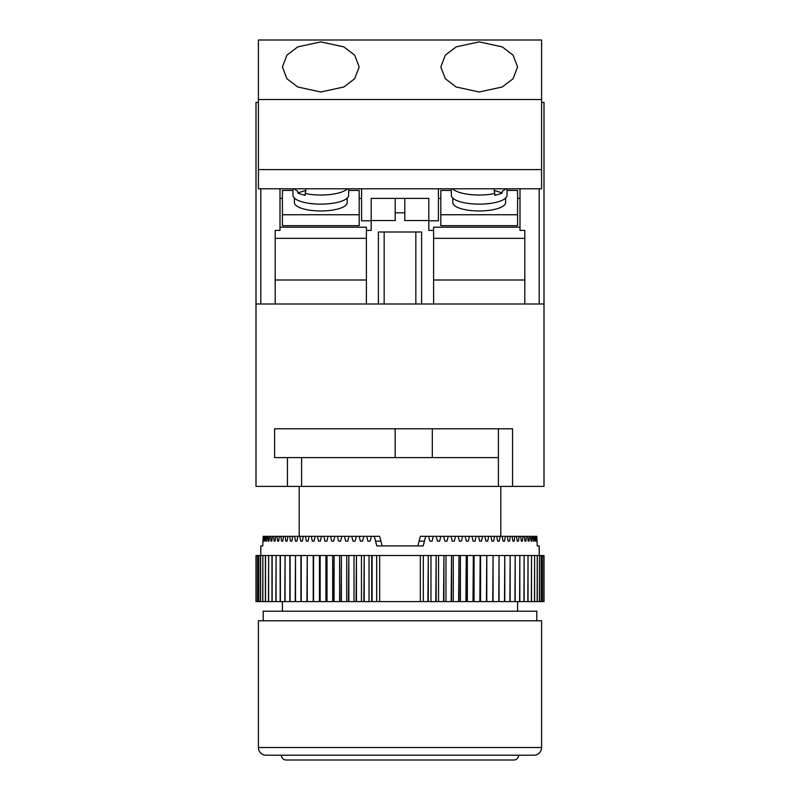 <?xml version="1.0" encoding="UTF-8"?>
<svg xmlns="http://www.w3.org/2000/svg" width="800" height="800" viewBox="0 0 800 800"><rect width="100%" height="100%" fill="white"/><g stroke="black" fill="none" stroke-linecap="round" stroke-linejoin="round"><path stroke-width="1.2" d="M294.4 198.12L294.4 202.61A26.4 8.35 0 0 0 320.8 210.96A26.4 8.35 0 0 0 347.2 202.61L347.2 198.12M292.96 188.8L292.96 195.32A27.84 8.8 0 0 0 301.11 201.55A27.84 8.8 0 0 0 331.45 203.46A27.84 8.8 0 0 0 348.64 195.32L348.64 188.8M347.41 188.8A27.84 8.8 180 0 1 305.2 193.51L305.2 195.33A27.84 8.8 180 0 1 301.11 194.26A27.84 8.8 180 0 1 297.74 192.97L305.57 190.49M294.19 188.8A27.84 8.8 180 0 0 297.74 191.15L297.74 192.97M505.6 198.12L505.6 202.61A26.4 8.35 180 0 1 479.2 210.96A26.4 8.35 180 0 1 452.8 202.61L452.8 198.12M507.04 188.8L507.04 195.32A27.84 8.8 180 0 1 498.89 201.55A27.84 8.8 180 0 1 468.55 203.46A27.84 8.8 180 0 1 451.36 195.32L451.36 188.8M452.59 188.8A27.84 8.8 0 0 0 494.8 193.51L494.8 195.33A27.84 8.8 0 0 0 498.89 194.26A27.84 8.8 0 0 0 502.26 192.97L494.43 190.49M280 227.2L366.4 227.2L366.4 304L378.4 304L378.4 232L421.6 232L421.6 304L433.6 304L433.6 230.4L428.8 230.4L428.8 220.55L404.8 220.55L404.8 198.4L428.8 198.4L428.8 220.55M395.2 212.8L395.2 220.55L371.2 220.55L371.2 198.4L395.2 198.4L395.2 212.8L404.8 212.8M366.4 230.4L371.2 230.4L371.2 220.55M395.2 198.4L404.8 198.4M507.04 190.47L517.6 190.47L517.6 225.68L440.8 225.68L440.8 190.47L451.36 190.47M438.4 188.8L438.4 220.8L428.8 220.8M520 227.2L433.6 227.2L433.6 230.4M438.4 198.4L440.8 198.4M517.6 198.4L520 198.4M371.2 220.8L361.6 220.8L361.6 188.8M361.6 198.4L359.2 198.4M282.4 198.4L280 198.4M292.96 190.47L282.4 190.47L282.4 225.68L359.2 225.68L359.2 190.47L348.64 190.47M498.4 428.8L498.4 457.6L274.61 457.6L274.61 428.8L512.54 428.8L512.54 486.4L544 486.4L544 102.4L541.6 102.4M258.4 102.4L256 102.4L256 304L544 304M366.4 280L275.2 280M366.4 238.33L275.2 238.33L275.2 230.4L275.2 304L260.8 304L260.8 188.8M433.6 280L524.8 280M280 188.8L280 230.4L275.2 230.4M539.2 188.8L539.2 304L524.8 304L524.8 230.4L520 230.4L520 188.8M524.8 230.4L524.8 238.33L433.6 238.33M505.81 188.8A27.84 8.8 0 0 1 502.26 191.15L502.26 192.97M494.8 193.51L493.92 188.8M517.6 214.75L440.8 214.75M305.2 193.51L306.08 188.8M282.4 214.75L359.2 214.75M384.16 232L384.16 304M415.84 232L415.84 304M320.8 41.88L297.76 46.89L286.92 55.15L282.4 66.94L286.92 78.73L297.76 86.99L320.8 92L343.84 86.99L354.68 78.73L359.2 66.94L354.68 55.15L343.84 46.89L320.8 41.88M479.2 41.88L456.16 46.89L445.32 55.15L440.8 66.94L445.32 78.73L456.16 86.99L479.2 92L502.24 86.99L513.08 78.73L517.6 66.94L513.08 55.15L502.24 46.89L479.2 41.88M258.4 169.6L541.6 169.6L541.6 188.8L258.4 188.8L258.4 40L541.6 40L541.6 99.52L258.4 99.52M541.6 169.6L541.6 99.52M539.2 555.52L539.2 545.92L537.26 545.92L539.2 545.92M537.26 545.92L536.81 536.32L536.23 536.32L535.96 541.12L535.45 541.12L535.96 541.12M260.8 555.52L260.8 545.92L262.74 545.92L263.19 536.32L263.77 536.32L264.04 541.12L264.55 541.12L264.85 536.32L265.59 536.32L265.93 541.12L266.56 541.12L266.93 536.32L267.83 536.32L268.24 541.12L268.99 541.12L269.43 536.32L270.49 536.32L270.96 541.12L271.84 541.12L272.35 536.32L273.55 536.32L274.09 541.12L275.09 541.12L275.66 536.32L277.01 536.32L277.62 541.12L278.73 541.12L279.36 536.32L280.86 536.32L281.53 541.12L282.75 541.12L283.45 536.32L285.09 536.32L285.82 541.12L287.14 541.12L287.9 536.32L289.67 536.32L290.46 541.12L291.89 541.12L292.7 536.32L294.6 536.32L295.45 541.12L296.97 541.12L297.84 536.32L299.87 536.32L300.77 541.12L302.38 541.12L303.3 536.32L305.45 536.32L306.4 541.12L308.1 541.12L309.07 536.32L311.32 536.32L312.32 541.12L314.11 541.12L315.12 536.32L317.48 536.32L318.52 541.12L320.38 541.12L321.44 536.32L323.9 536.32L324.98 541.12L326.91 541.12L328.01 536.32L330.55 536.32L331.67 541.12L333.67 541.12L334.8 536.32L337.42 536.32L338.58 541.12L340.64 541.12L341.8 536.32L344.49 536.32L345.68 541.12L347.79 541.12L348.98 536.32L351.74 536.32L352.95 541.12L355.11 541.12L356.33 536.32L359.14 536.32L360.37 541.12L362.56 541.12L363.8 536.32L366.66 536.32L367.91 541.12L370.14 541.12L371.4 536.32L379.61 536.32L382.14 545.92L417.86 545.92L420.39 536.32L535.15 536.32L535.45 541.12M534.41 536.32L534.07 541.12L533.44 541.12L534.07 541.12M533.07 536.32L533.44 541.12M532.17 536.32L531.76 541.12L531.01 541.12L531.76 541.12M530.57 536.32L531.01 541.12M529.51 536.32L529.04 541.12L528.16 541.12L529.04 541.12M527.65 536.32L528.16 541.12M526.45 536.32L525.91 541.12L524.91 541.12L525.91 541.12M524.34 536.32L524.91 541.12M522.99 536.32L522.38 541.12L521.27 541.12L522.38 541.12M520.64 536.32L521.27 541.12M519.14 536.32L518.47 541.12L517.25 541.12L518.47 541.12M516.55 536.32L517.25 541.12M514.91 536.32L514.18 541.12L512.86 541.12L514.18 541.12M512.1 536.32L512.86 541.12M510.33 536.32L509.54 541.12L508.11 541.12L509.54 541.12M507.3 536.32L508.11 541.12M505.4 536.32L504.55 541.12L503.03 541.12L504.55 541.12M502.16 536.32L503.03 541.12M500.13 536.32L499.23 541.12L497.62 541.12L499.23 541.12M496.7 536.32L497.62 541.12M494.55 536.32L493.6 541.12L491.9 541.12L493.6 541.12M490.93 536.32L491.9 541.12M488.68 536.32L487.68 541.12L485.89 541.12L487.68 541.12M484.88 536.32L485.89 541.12M482.52 536.32L481.48 541.12L479.62 541.12L481.48 541.12M478.56 536.32L479.62 541.12M476.1 536.32L475.02 541.12L473.09 541.12L475.02 541.12M471.99 536.32L473.09 541.12M469.45 536.32L468.33 541.12L466.33 541.12L468.33 541.12M465.2 536.32L466.33 541.12M462.58 536.32L461.42 541.12L459.36 541.12L461.42 541.12M458.2 536.32L459.36 541.12M455.51 536.32L454.32 541.12L452.21 541.12L454.32 541.12M451.02 536.32L452.21 541.12M448.26 536.32L447.05 541.12L444.89 541.12L447.05 541.12M443.67 536.32L444.89 541.12M440.86 536.32L439.63 541.12L437.44 541.12L439.63 541.12M436.2 536.32L437.44 541.12M433.34 536.32L432.09 541.12L429.86 541.12L432.09 541.12M428.6 536.32L429.86 541.12M425.71 536.32L423.18 545.92L376.82 545.92L374.29 536.32M258.81 601.6L256 601.6L256 555.52L258.81 555.52L258.81 601.6L260.61 601.6L260.61 555.52L258.81 555.52M517.6 611.2L517.6 601.6M282.4 611.2L282.4 601.6M536.8 620.8L536.8 611.2L263.2 611.2L263.2 620.8M500.8 536.32L500.8 486.4M299.2 536.32L299.2 486.4M465.56 760L513.76 760A4.8 4.8 0 0 0 518.56 755.2A4.8 4.8 0 0 1 513.76 760L286.24 760A4.8 4.8 0 0 1 281.44 755.2A4.8 4.8 0 0 0 286.24 760L334.14 760M438.44 760L432.36 760M400.55 760L398.45 760M366.65 760L363.14 760M424.87 760L416.95 760M386.04 760L380.18 760M464.04 760L457.06 760M452.09 760L450.7 760M287.46 457.6L287.46 486.4L512.54 486.4M287.46 486.4L256 486.4L256 304M301.6 457.6L301.6 486.4M498.4 457.6L498.4 486.4M395.16 457.6L395.16 428.8M432.3 457.6L432.3 428.8M513.76 760A4.8 4.8 0 0 0 518.56 755.2A4.8 4.8 0 0 1 513.76 760M281.44 755.2L518.56 755.2M533.92 755.2L266.08 755.2A7.68 7.68 0 0 1 258.4 747.52L258.4 620.8L541.6 620.8L541.6 747.52A7.68 7.68 0 0 1 533.92 755.2A7.68 7.68 0 0 0 541.6 747.52L258.4 747.52M542.56 601.6L542.56 555.52L544 555.52L544 601.6L372.1 601.6L372.1 555.52L364.22 555.52L364.22 601.6L369.03 601.6L369.03 555.52M369.03 601.6L372.1 601.6M260.61 601.6L364.22 601.6M541.27 601.6L541.27 555.52L539.49 555.52L539.49 601.6M541.19 601.6L541.19 555.52M539.39 601.6L539.49 555.52M539.39 555.52L537.26 555.52L537.26 601.6M537.14 601.6L537.26 555.52M537.14 555.52L534.6 555.52L534.6 601.6M534.46 601.6L534.6 555.52M534.46 555.52L531.52 555.52L531.52 601.6M531.36 601.6L531.52 555.52M531.36 555.52L528.03 555.52L528.03 601.6M527.84 601.6L528.03 555.52M527.84 555.52L524.13 555.52L524.13 601.6M523.93 601.6L524.13 555.52M523.93 555.52L519.84 555.52L519.84 601.6M519.62 601.6L519.84 555.52M519.62 555.52L515.18 555.52L515.18 601.6M514.94 601.6L515.18 555.52M514.94 555.52L510.15 555.52L510.15 601.6M509.89 601.6L510.15 555.52M509.89 555.52L504.78 555.52L504.78 601.6M504.5 601.6L504.78 555.52M504.5 555.52L499.07 555.52L499.07 601.6M498.78 601.6L499.07 555.52M498.78 555.52L493.06 555.52L493.06 601.6M492.75 601.6L493.06 555.52M492.75 555.52L486.75 555.52L486.75 601.6M486.79 601.6L486.79 555.52M486.43 601.6L486.75 555.52M486.43 555.52L480.17 555.52L480.17 601.6M480.55 601.6L480.55 555.52M479.84 601.6L480.17 555.52M479.84 555.52L473.33 555.52L473.33 601.6M474.06 601.6L474.06 555.52M472.99 601.6L473.33 555.52M472.99 555.52L466.27 555.52L466.27 601.6M467.33 601.6L467.33 555.52M465.92 601.6L466.27 555.52M465.92 555.52L459 555.52L459 601.6M460.4 601.6L460.4 555.52M458.63 601.6L459 555.52M458.63 555.52L451.54 555.52L451.54 601.6M453.27 601.6L453.27 555.52M451.17 601.6L451.54 555.52M451.17 555.52L443.92 555.52L443.92 601.6M445.97 601.6L445.97 555.52M443.54 601.6L443.92 555.52M443.54 555.52L436.16 555.52L436.16 601.6M438.54 601.6L438.54 555.52M435.78 601.6L436.16 555.52M435.78 555.52L428.29 555.52L428.29 601.6M430.97 601.6L430.97 555.52M427.9 601.6L428.29 555.52M427.9 555.52L420.33 555.52L420.33 601.6M423.32 601.6L423.32 555.52M379.67 601.6L379.67 555.52L372.1 555.52M376.68 601.6L376.68 555.52M379.67 555.52L420.33 555.52M371.71 601.6L371.71 555.52M363.84 601.6L364.22 555.52M363.84 555.52L356.46 555.52L356.46 601.6M361.46 601.6L361.46 555.52M356.08 601.6L356.46 555.52M356.08 555.52L348.83 555.52L348.83 601.6M354.03 601.6L354.03 555.52M348.46 601.6L348.83 555.52M348.46 555.52L341.37 555.52L341.37 601.6M346.73 601.6L346.73 555.52M341 601.6L341.37 555.52M341 555.52L334.08 555.52L334.08 601.6M339.6 601.6L339.6 555.52M333.73 601.6L334.08 555.52M333.73 555.52L327.01 555.52L327.01 601.6M332.67 601.6L332.67 555.52M326.67 601.6L327.01 555.52M326.67 555.52L320.16 555.52L320.16 601.6M325.94 601.6L325.94 555.52M319.83 601.6L320.16 555.52M319.83 555.52L313.57 555.52L313.57 601.6M319.45 601.6L319.45 555.52M313.25 601.6L313.57 555.52M313.25 555.52L307.25 555.52L307.25 601.6M313.21 601.6L313.21 555.52M306.94 601.6L307.25 555.52M301.22 601.6L301.22 555.52L295.5 555.52L295.5 601.6M300.93 601.6L300.93 555.52M306.94 555.52L301.22 555.52M295.22 601.6L295.5 555.52M290.11 601.6L290.11 555.52L285.06 555.52L285.06 601.6M289.85 601.6L289.85 555.52M295.22 555.52L290.11 555.52M284.82 601.6L285.06 555.52M280.38 601.6L280.38 555.52L276.07 555.52L276.07 601.6M280.16 601.6L280.16 555.52M284.82 555.52L280.38 555.52M275.87 601.6L276.07 555.52M272.16 601.6L272.16 555.52L268.64 555.52L268.64 601.6M271.97 601.6L271.97 555.52M275.87 555.52L272.16 555.52M268.48 601.6L268.64 555.52M265.54 601.6L265.54 555.52L262.86 555.52L262.86 601.6M265.4 601.6L265.4 555.52M268.48 555.52L265.54 555.52M262.74 601.6L262.86 555.52M260.51 601.6L260.51 555.52M262.74 555.52L260.61 555.52M258.73 601.6L258.73 555.52M257.44 601.6L257.44 555.52M542.56 555.52L541.27 555.52M262.74 545.92L260.8 545.92M264.55 541.12L264.04 541.12M266.56 541.12L265.93 541.12M268.99 541.12L268.24 541.12M271.84 541.12L270.96 541.12M275.09 541.12L274.09 541.12M278.73 541.12L277.62 541.12M282.75 541.12L281.53 541.12M287.14 541.12L285.82 541.12M291.89 541.12L290.46 541.12M296.97 541.12L295.45 541.12M302.38 541.12L300.77 541.12M308.1 541.12L306.4 541.12M314.11 541.12L312.32 541.12M320.38 541.12L318.52 541.12M326.91 541.12L324.98 541.12M333.67 541.12L331.67 541.12M340.64 541.12L338.58 541.12M347.79 541.12L345.68 541.12M355.11 541.12L352.95 541.12M362.56 541.12L360.37 541.12M370.14 541.12L367.91 541.12M371.4 536.32L366.66 536.32M363.8 536.32L359.14 536.32M356.33 536.32L351.74 536.32M348.98 536.32L344.49 536.32M341.8 536.32L337.42 536.32M334.8 536.32L330.55 536.32M328.01 536.32L323.9 536.32M321.44 536.32L317.48 536.32M315.12 536.32L311.32 536.32M309.07 536.32L305.45 536.32M303.3 536.32L299.87 536.32M297.84 536.32L294.6 536.32M292.7 536.32L289.67 536.32M287.9 536.32L285.09 536.32M283.45 536.32L280.86 536.32M279.36 536.32L277.01 536.32M275.66 536.32L273.55 536.32M272.35 536.32L270.49 536.32M269.43 536.32L267.83 536.32M266.93 536.32L265.59 536.32M264.85 536.32L263.77 536.32M535.15 536.32L536.23 536.32M380.88 541.12L375.56 541.12M419.12 541.12L424.44 541.12"/></g></svg>
